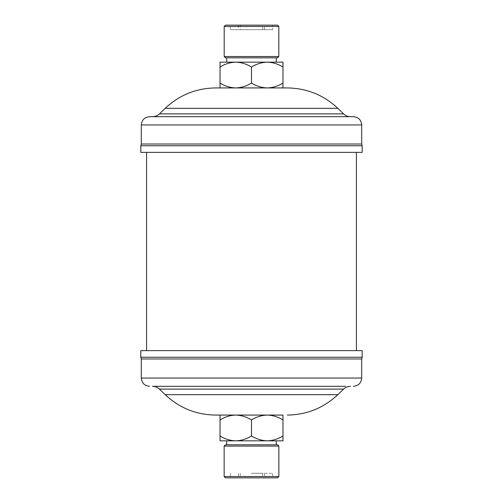 <?xml version="1.0" encoding="UTF-8"?>
<svg xmlns="http://www.w3.org/2000/svg" width="503" height="503" viewBox="0 0 503 503"><rect width="100%" height="100%" fill="white"/><g stroke="black" fill="none" stroke-linecap="round" stroke-linejoin="round"><path stroke-width="0.38" stroke-dasharray="2.52 1.89" d="M251.5 473.323L272.651 473.323L251.5 473.323M251.5 477.85L272.651 477.85L251.5 477.85M251.5 473.279L262.736 473.279L251.5 473.279M226.715 440.842L267.238 440.842C272.764 440.653 278.008 439.031 282.975 435.969L282.975 415.069L220.025 415.069L220.025 419.936C224.923 416.893 230.173 415.271 235.762 415.069C241.289 415.252 246.539 416.874 251.5 419.936C256.398 416.893 261.648 415.271 267.238 415.069C272.764 415.252 278.008 416.874 282.975 419.936M276.285 444.771L226.715 444.771L276.285 444.771M240.264 29.677L262.736 29.677L240.264 29.677L262.736 29.677L240.264 29.677L240.264 25.15L262.736 25.15L240.264 25.15M272.651 29.671L230.349 29.671L272.651 29.671L272.651 25.15L230.349 25.15L272.651 25.15M262.805 25.15L238.447 25.15L262.805 25.15M238.447 25.15L238.447 29.677L230.349 29.671L230.349 25.15M276.285 57.839L226.715 57.839L276.285 57.839M251.5 67.031C246.564 63.975 241.321 62.353 235.762 62.158L267.238 62.158C261.711 62.347 256.461 63.969 251.5 67.031L251.5 83.064C246.564 86.114 241.321 87.742 235.762 87.931L220.025 87.931L235.762 87.931C230.211 87.736 224.96 86.114 220.025 83.064L220.025 87.931M278.756 87.931L282.975 87.931L282.975 83.064C278.077 86.107 272.827 87.729 267.238 87.931L278.756 87.931M267.238 62.158C272.827 62.359 278.077 63.982 282.975 67.031L282.975 62.158L235.762 62.158C230.211 62.353 224.96 63.975 220.025 67.031L220.025 83.064M345.586 386.317L154.591 386.317M361.701 358.979L141.299 358.979M362.198 350.629L140.802 350.629M152.661 116.683L350.465 116.683L152.661 116.683M141.299 144.021L361.701 144.021M140.802 152.371L362.198 152.371M356.413 350.629L146.587 350.629L356.413 350.629M146.587 152.371L356.413 152.371L146.587 152.371M217.447 415.069L215.68 415.069M215.724 87.931L287.32 87.931M282.975 87.931L267.238 87.931C261.711 87.748 256.461 86.126 251.5 83.064M282.975 67.031L282.975 83.064M220.025 67.031L220.025 62.158L235.762 62.158M276.285 62.158L226.715 62.158M224.193 26.47L278.807 26.47M224.193 56.518L278.807 56.518M225.514 25.15L277.486 25.15M225.514 57.839L277.486 57.839M220.025 435.969C224.923 439.018 230.173 440.641 235.762 440.842L220.025 440.842L220.025 419.936M251.5 435.969C256.398 439.018 261.648 440.641 267.238 440.842L235.762 440.842C241.289 440.653 246.539 439.031 251.5 435.969L251.5 419.936M282.975 435.969L282.975 440.842L267.238 440.842M225.463 477.85L277.537 477.85M224.143 476.53L278.857 476.53M224.143 446.098L278.857 446.098M225.463 444.771L277.537 444.771M337.821 394.666L165.179 394.666M343.58 389.102L159.42 389.102M361.701 378.055L141.299 378.055M362.198 357.243L140.802 357.243M165.179 108.334L337.821 108.334M159.42 113.898L343.58 113.898M141.299 124.945L361.701 124.945M140.802 145.757L362.198 145.757M238.447 473.323L238.447 477.85M272.651 473.323L272.651 477.85M262.736 473.279L262.736 477.85M262.736 29.677L262.736 25.15M238.447 29.677L230.349 29.671M264.553 29.677L264.553 25.15M240.264 473.279L240.264 477.85M230.349 473.323L230.349 477.85M264.553 473.323L264.553 477.85"/><path stroke-width="0.75" d="M267.238 440.842C261.711 440.653 256.461 439.031 251.5 435.969C246.602 439.018 241.352 440.641 235.762 440.842L282.975 440.842L282.975 435.969C278.077 439.018 272.827 440.641 267.238 440.842L226.715 440.842L226.715 444.771M276.285 440.842L276.285 444.771M278.857 446.098L277.537 444.771L225.463 444.771L224.143 446.098L224.143 476.53L278.857 476.53L278.857 446.098L224.143 446.098M278.857 476.53L277.537 477.85L225.463 477.85L224.143 476.53M287.32 415.069C306.792 414.799 323.624 407.996 337.821 394.666L165.179 394.666C179.376 407.996 196.208 414.799 215.68 415.069L267.238 415.069C261.711 415.252 256.461 416.874 251.5 419.936C246.602 416.893 241.352 415.271 235.762 415.069L217.447 415.069M226.715 57.839L226.715 62.158L235.762 62.158C241.289 62.347 246.539 63.969 251.5 67.031L251.5 83.064C256.436 86.114 261.679 87.742 267.238 87.931C272.789 87.736 278.04 86.114 282.975 83.064L282.975 87.931M251.5 67.031C256.436 63.975 261.679 62.353 267.238 62.158L276.285 62.158L276.285 57.839M277.486 57.839L225.514 57.839L224.193 56.518L278.807 56.518L277.486 57.839M224.193 26.47L278.807 26.47L277.486 25.15L225.514 25.15L224.193 26.47L224.193 56.518M278.807 26.47L278.807 56.518M165.179 394.666L159.42 389.102C157.483 387.285 155.188 386.354 152.535 386.317L345.586 386.317M152.535 386.317L154.591 386.317M353.439 386.317C358.457 385.826 361.211 383.072 361.701 378.055L141.299 378.055L141.299 358.979L361.701 358.979L362.198 357.243L362.198 350.629L140.802 350.629L140.802 357.243L362.198 357.243M215.68 87.931C196.208 88.201 179.376 95.004 165.179 108.334L337.821 108.334C323.624 95.004 306.792 88.201 287.32 87.931L215.724 87.931M353.307 116.683L149.561 116.683L353.307 116.683M149.561 116.683C144.543 117.174 141.789 119.928 141.299 124.945L361.701 124.945L361.701 144.021L141.299 144.021L140.802 145.757L140.802 152.371L362.198 152.371L362.198 145.757L140.802 145.757M356.413 350.629L356.413 152.371M146.587 350.629L146.587 152.371M267.238 415.069L282.975 415.069L282.975 419.936C278.077 416.893 272.827 415.271 267.238 415.069M235.762 415.069L220.025 415.069L220.025 419.936C224.992 416.874 230.236 415.252 235.762 415.069M220.025 87.931L220.025 83.064C224.923 86.107 230.173 87.729 235.762 87.931C241.289 87.748 246.539 86.126 251.5 83.064M220.025 67.031C224.923 63.982 230.173 62.359 235.762 62.158L220.025 62.158L220.025 83.064M235.762 62.158L267.238 62.158C272.789 62.353 278.04 63.975 282.975 67.031L282.975 83.064M282.975 67.031L282.975 62.158L267.238 62.158M251.5 435.969L251.5 419.936M220.025 435.969L220.025 440.842L235.762 440.842C230.236 440.653 224.992 439.031 220.025 435.969L220.025 419.936M282.975 435.969L282.975 419.936M159.42 389.102L343.58 389.102C345.517 387.285 347.812 386.354 350.465 386.317M337.821 108.334L343.58 113.898L159.42 113.898C157.483 115.715 155.188 116.646 152.535 116.683M337.821 394.666L343.58 389.102M361.701 378.055L361.701 358.979M165.179 108.334L159.42 113.898M343.58 113.898C345.517 115.715 347.812 116.646 350.465 116.683M141.299 124.945L141.299 144.021M361.701 144.021L362.198 145.757M361.701 124.945C361.211 119.928 358.457 117.174 353.439 116.683M141.299 358.979L140.802 357.243M141.299 378.055C141.789 383.072 144.543 385.826 149.561 386.317"/></g></svg>

